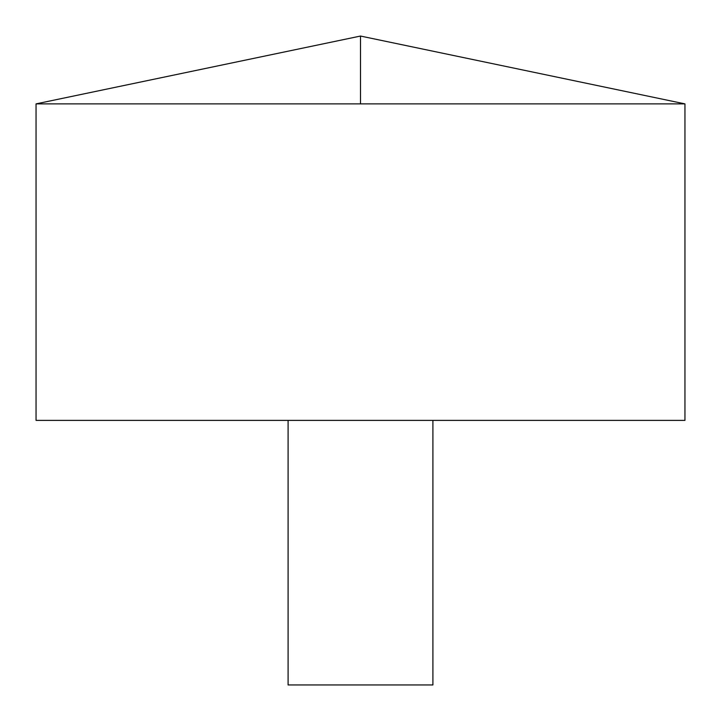 <?xml version="1.0" encoding="UTF-8"?>
<svg xmlns="http://www.w3.org/2000/svg" width="721" height="721" viewBox="0 0 721 721"><rect width="100%" height="100%" fill="white"/><g stroke="black" fill="none" stroke-linecap="round" stroke-linejoin="round"><path stroke-width="1.08" d="M684.95 103.878L36.05 103.878L36.05 420.379L684.95 420.379L684.95 103.878L360.5 36.05L36.05 103.878M432.906 420.379L432.906 684.95L288.094 684.95L288.094 420.379M360.5 103.878L360.5 36.05"/></g></svg>
